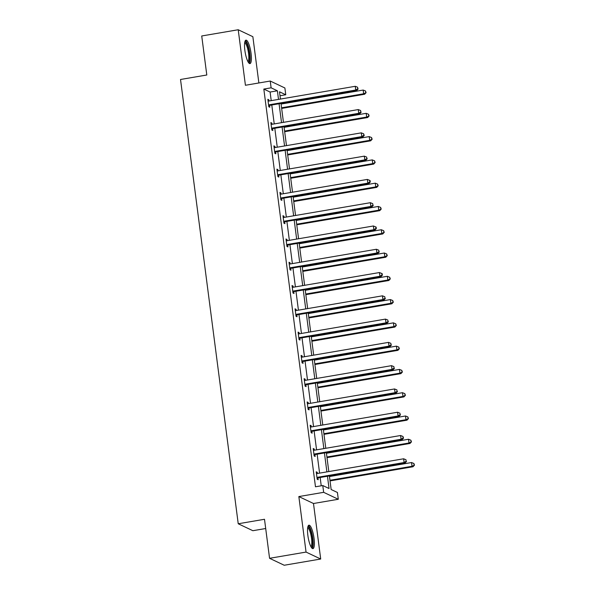 <?xml version="1.0" encoding="UTF-8"?>
<svg xmlns="http://www.w3.org/2000/svg" width="595" height="595" viewBox="0 0 595 595"><rect width="100%" height="100%" fill="white"/><g stroke="black" fill="none" stroke-linecap="round" stroke-linejoin="round"><path stroke-width="0.89" d="M307.868 535.433A11.893 2.834 -99.7 0 1 308.954 525.177A11.893 2.834 -99.7 0 1 314.041 538.356A11.893 2.834 -99.7 0 1 312.955 548.62A11.893 2.834 -99.7 0 1 307.868 535.433M244.872 50.411A11.893 2.834 -99.7 0 1 245.958 40.155A11.893 2.834 -99.7 0 1 251.053 53.342A11.893 2.834 -99.7 0 1 249.959 63.598A11.893 2.834 -99.7 0 1 244.872 50.411M258.87 82.973L252.86 36.697L238.216 29.75L245.423 85.264L270.234 81.032L284.886 87.978L285.764 94.769L279.494 91.794L280.438 99.067M269.565 558.303L306.053 552.078L320.705 559.025L284.217 565.25L269.565 558.303L264.5 519.279L238.231 523.764L180.523 79.485L206.8 75L201.727 35.975L238.216 29.75M280.007 95.75L285.764 94.769M329.385 475.918L331.147 489.507L337.425 492.481L338.302 499.272L323.658 492.325L322.773 485.535L329.05 488.51L327.458 476.245M320.705 559.025L313.491 503.504L338.302 499.272M265.697 528.516L252.875 530.71L238.231 523.764M313.282 449.143L314.19 448.987L313.201 448.518L314.167 455.986L315.157 456.454L314.941 454.781M314.19 448.987L314.353 450.229M307.236 402.584L308.143 402.428L307.154 401.96L308.121 409.42L309.11 409.888L308.894 408.222M308.143 402.428L308.307 403.67M301.189 356.018L302.096 355.87L301.107 355.401L302.074 362.861L303.063 363.329L302.848 361.656M302.096 355.87L302.26 357.104M295.142 309.459L296.05 309.303L295.061 308.835L296.027 316.295L297.017 316.763L296.801 315.097M296.05 309.303L296.206 310.545M289.096 262.901L290.003 262.745L289.014 262.276L289.981 269.736L290.97 270.204L290.754 268.538M290.003 262.745L290.159 263.987M283.041 216.335L283.956 216.178L282.967 215.71L283.934 223.177L284.923 223.646L284.708 221.972M283.956 216.178L284.113 217.42M276.995 169.776L277.91 169.62L276.913 169.151L277.887 176.611L278.877 177.079L278.661 175.413M277.91 169.62L278.066 170.862M270.948 123.21L271.856 123.061L270.866 122.585L271.841 130.052L272.83 130.521L272.614 128.847M271.856 123.061L272.019 124.296M321.233 485.803L320.155 477.488M319.589 473.137L317.135 454.208M316.57 449.85L314.108 430.929M313.543 426.57L311.088 407.649M310.523 403.291L308.061 384.363M307.496 380.012L305.042 361.083M304.476 356.732L302.015 337.804M301.449 333.445L298.995 314.524M298.43 310.166L295.968 291.245M295.403 286.887L292.941 267.958M292.376 263.607L289.921 244.679M289.356 240.328L286.894 221.4M286.329 217.041L283.875 198.12M283.309 193.762L280.847 174.841M280.282 170.482L277.828 151.554M277.263 147.203L274.801 128.275M274.236 123.924L271.781 104.995M271.216 100.637L270.093 92.039L263.823 89.064L315.476 486.784L322.773 485.535M267.929 99.93L268.836 99.774L267.847 99.306L268.814 106.773L269.803 107.241L269.587 105.568M268.836 99.774L269 101.016M273.975 146.496L274.883 146.34L273.893 145.872L274.86 153.332L275.849 153.8L275.634 152.134M274.883 146.34L275.046 147.582M280.022 193.055L280.929 192.899L279.94 192.43L280.907 199.89L281.896 200.359L281.68 198.693M280.929 192.899L281.093 194.141M286.069 239.614L286.976 239.465L285.987 238.989L286.954 246.456L287.943 246.925L287.727 245.252M286.976 239.465L287.14 240.7M292.115 286.18L293.023 286.024L292.033 285.555L293 293.015L293.997 293.484L293.774 291.818M293.023 286.024L293.186 287.266M298.162 332.739L299.069 332.583L298.08 332.114L299.054 339.581L300.044 340.05L299.821 338.377M299.069 332.583L299.233 333.825M304.209 379.305L305.116 379.149L304.127 378.68L305.101 386.14L306.09 386.609L305.875 384.943M305.116 379.149L305.28 380.391M310.255 425.864L311.163 425.708L310.174 425.239L311.148 432.699L312.137 433.175L311.921 431.501M311.163 425.708L311.326 426.95M316.302 472.423L317.217 472.274L316.22 471.805L317.195 479.265L318.184 479.734L317.968 478.06M317.217 472.274L317.373 473.516M263.823 89.064L271.119 87.822L270.234 81.032M313.491 503.504L298.846 496.565L306.053 552.078M298.846 496.565L323.658 492.325M278.512 99.395L277.396 90.797L271.119 87.822M326.886 471.887L324.431 452.966M323.866 448.608L321.404 429.679M320.839 425.328L318.385 406.4M317.819 402.049L315.357 383.12M314.792 378.762L312.338 359.841M311.773 355.483L309.311 336.562M308.745 332.203L306.291 313.275M305.726 308.924L303.264 289.996M302.699 285.645L300.244 266.716M299.679 262.358L297.217 243.437M296.652 239.078L294.198 220.15M293.632 215.799L291.171 196.871M290.605 192.52L288.144 173.591M287.578 169.24L285.124 150.312M284.559 145.954L282.097 127.033M281.532 122.674L279.077 103.746M281.004 103.418L283.458 122.347M284.023 126.698L286.485 145.626M287.05 149.985L289.505 168.906M290.07 173.264L292.532 192.192M293.097 196.543L295.559 215.472M296.124 219.823L298.578 238.751M299.144 243.11L301.606 262.031M302.171 266.389L304.625 285.31M305.19 289.668L307.652 308.597M308.217 312.948L310.672 331.876M311.237 336.227L313.699 355.156M314.264 359.514L316.719 378.435M317.284 382.793L319.746 401.714M320.311 406.073L322.765 425.001M323.33 429.352L325.792 448.28M326.358 452.631L328.812 471.56M270.093 92.039L277.396 90.797M269.334 104.772L270.323 105.241L356.725 90.5L355.736 90.031L269.334 104.772A1.525 1.458 -64.6 0 0 268.799 104.973L268.598 105.099M357.781 88.722L357.588 87.234L357.781 88.722L355.736 90.031L355.252 86.297L268.843 101.046A1.525 1.458 -64.6 0 1 268.286 101.031L268.062 100.979M270.323 105.241A1.525 1.458 -64.6 0 0 269.788 105.441L268.724 106.096M356.725 90.5L358.175 88.915M357.588 87.234L355.252 86.297M281.651 108.416L364.638 94.248L363.649 93.779L363.166 90.053L281.085 104.058M281.569 107.792L363.649 93.779L366.096 92.664L365.509 90.99L365.702 92.478M363.166 90.053L365.509 90.99M366.096 92.664L364.638 94.248M272.354 128.059L273.343 128.527L359.744 113.779L358.755 113.31L272.354 128.059A1.525 1.458 -64.6 0 0 271.826 128.26L271.618 128.379M360.808 112.009L360.615 110.514L360.808 112.009L358.755 113.31L358.272 109.577L271.87 124.325A1.525 1.458 -64.6 0 1 271.313 124.31L271.089 124.258M273.343 128.527A1.525 1.458 -64.6 0 0 272.815 128.728L271.751 129.375M359.744 113.779L361.202 112.195M360.615 110.514L358.272 109.577M275.381 151.338L276.37 151.807L362.772 137.058L361.782 136.59L275.381 151.338A1.525 1.458 -64.6 0 0 274.845 151.539L274.645 151.658M363.828 135.288L364.229 135.474L363.634 133.793L363.828 135.288L361.782 136.59L361.299 132.856L274.897 147.605A1.525 1.458 -64.6 0 1 274.332 147.59L274.109 147.538M276.37 151.807A1.525 1.458 -64.6 0 0 275.835 152.008L274.771 152.662M362.772 137.058L364.229 135.474M363.634 133.793L361.299 132.856M284.678 131.696L367.665 117.535L366.676 117.059L366.193 113.333L284.113 127.337M284.596 131.071L366.676 117.059L369.123 115.951L368.528 114.27L368.721 115.757M366.193 113.333L368.528 114.27M369.123 115.951L367.665 117.535M287.697 154.975L370.685 140.814L369.696 140.346L369.212 136.612L287.132 150.624M287.616 154.35L369.696 140.346L372.143 139.23L371.555 137.549L371.749 139.044M369.212 136.612L371.555 137.549M372.143 139.23L370.685 140.814M244.813 42.029A10.293 2.454 -99.7 0 1 248.755 49.34A10.293 2.454 -99.7 0 1 249.26 61.434A10.293 2.454 -99.7 0 1 248.256 62.207M247.87 61.516A9.527 2.276 80.3 0 0 248.353 60.869A9.527 2.276 80.3 0 0 248.078 50.59A9.527 2.276 80.3 0 0 244.679 42.81M249.283 63.405A11.818 2.819 80.3 0 0 249.632 62.817A11.818 2.819 80.3 0 0 249.402 50.664A11.818 2.819 80.3 0 0 245.385 40.557M307.808 527.051A10.293 2.454 -99.7 0 1 311.743 534.362A10.293 2.454 -99.7 0 1 312.256 546.455A10.293 2.454 -99.7 0 1 311.252 547.229M310.865 546.537A9.527 2.276 80.3 0 0 311.341 545.883A9.527 2.276 80.3 0 0 311.066 535.604A9.527 2.276 80.3 0 0 307.675 527.832M312.278 548.426A11.818 2.819 80.3 0 0 312.62 547.839A11.818 2.819 80.3 0 0 312.397 535.678A11.818 2.819 80.3 0 0 308.381 525.578M278.401 174.618L279.39 175.086L365.791 160.338L364.802 159.869L278.401 174.618A1.525 1.458 -64.6 0 0 277.872 174.818L277.672 174.945M366.855 158.567L366.661 157.073L366.855 158.567L364.802 159.869L364.318 156.143L277.917 170.884A1.525 1.458 -64.6 0 1 277.359 170.869L277.136 170.817M279.39 175.086A1.525 1.458 -64.6 0 0 278.862 175.287L277.798 175.942M365.791 160.338L367.249 158.753M366.661 157.073L364.318 156.143M290.724 178.255L373.712 164.094L372.723 163.625L372.239 159.891L290.159 173.904M290.643 177.63L372.723 163.625L375.17 162.509L374.575 160.829L374.768 162.323M372.239 159.891L374.575 160.829M375.17 162.509L373.712 164.094M281.428 197.897L282.417 198.366L368.818 183.617L367.829 183.148L281.428 197.897A1.525 1.458 -64.6 0 0 280.892 198.098L280.691 198.224M369.874 181.847L370.276 182.04L370.083 180.545L369.681 180.359L369.874 181.847L367.829 183.148L367.346 179.422L280.944 194.163A1.525 1.458 -64.6 0 1 280.379 194.149L280.156 194.104M282.417 198.366A1.525 1.458 -64.6 0 0 281.881 198.566L280.825 199.221M368.818 183.617L370.276 182.04M369.681 180.359L367.346 179.422M293.744 201.541L376.732 187.373L375.743 186.904L375.259 183.171L293.179 197.183M293.662 200.917L375.743 186.904L378.189 185.789L377.602 184.108L377.795 185.603M375.259 183.171L377.602 184.108M378.189 185.789L376.732 187.373M284.447 221.176L285.436 221.645L371.845 206.904L370.849 206.435L284.447 221.176A1.525 1.458 -64.6 0 0 283.919 221.377L283.718 221.504M372.901 205.126L372.708 203.639L372.901 205.126L370.849 206.435L370.365 202.702L283.964 217.45A1.525 1.458 -64.6 0 1 283.406 217.435L283.183 217.383M285.436 221.645A1.525 1.458 -64.6 0 0 284.908 221.846L283.845 222.5M371.845 206.904L373.296 205.32M372.708 203.639L370.365 202.702M296.771 224.821L379.759 210.652L378.77 210.184L378.286 206.458L296.206 220.462M296.689 224.196L378.77 210.184L381.216 209.068L380.622 207.395L380.815 208.882M378.286 206.458L380.622 207.395M381.216 209.068L379.759 210.652M287.474 244.463L288.463 244.932L374.865 230.183L373.876 229.715L287.474 244.463A1.525 1.458 -64.6 0 0 286.939 244.664L286.738 244.783M375.921 228.413L376.323 228.599L376.129 227.104L375.728 226.918L375.921 228.413L373.876 229.715L373.392 225.981L286.991 240.73A1.525 1.458 -64.6 0 1 286.433 240.715L286.202 240.663M288.463 244.932A1.525 1.458 -64.6 0 0 287.935 245.133L286.872 245.787M374.865 230.183L376.323 228.599M375.728 226.918L373.392 225.981M299.791 248.1L382.786 233.939L381.797 233.471L381.306 229.737L299.226 243.742M299.709 247.475L381.797 233.471L384.236 232.355L383.649 230.674L383.842 232.162M381.306 229.737L383.649 230.674M384.236 232.355L382.786 233.939M290.494 267.743L291.483 268.211L377.892 253.463L376.903 252.994L290.494 267.743A1.525 1.458 -64.6 0 0 289.966 267.943L289.765 268.07M378.948 251.692L378.755 250.197L378.948 251.692L376.903 252.994L376.412 249.26L290.01 264.009A1.525 1.458 -64.6 0 1 289.453 263.994L289.23 263.942M291.483 268.211A1.525 1.458 -64.6 0 0 290.955 268.412L289.891 269.066M377.892 253.463L379.342 251.878M378.755 250.197L376.412 249.26M302.818 271.38L385.805 257.219L384.816 256.75L384.333 253.016L302.253 267.029M302.736 270.755L384.816 256.75L387.263 255.634L386.668 253.953L386.869 255.448M384.333 253.016L386.668 253.953M387.263 255.634L385.805 257.219M293.521 291.022L294.51 291.49L380.912 276.742L379.922 276.273L293.521 291.022A1.525 1.458 -64.6 0 0 292.993 291.223L292.785 291.349M381.975 274.972L382.369 275.158L382.176 273.67L381.774 273.477L381.975 274.972L379.922 276.273L379.439 272.547L293.038 287.288A1.525 1.458 -64.6 0 1 292.48 287.273L292.249 287.221M294.51 291.49A1.525 1.458 -64.6 0 0 293.982 291.691L292.918 292.346M380.912 276.742L382.369 275.158M381.774 273.477L379.439 272.547M305.837 294.659L388.832 280.498L387.843 280.029L387.352 276.296L305.272 290.308M305.763 294.034L387.843 280.029L390.283 278.914L389.695 277.233L389.889 278.728M387.352 276.296L389.695 277.233M390.283 278.914L388.832 280.498M296.541 314.301L297.537 314.77L383.939 300.029L382.949 299.553L296.541 314.301A1.525 1.458 -64.6 0 0 296.012 314.502L295.812 314.629M384.995 298.251L384.801 296.764L384.995 298.251L382.949 299.553L382.459 295.827L296.057 310.575A1.525 1.458 -64.6 0 1 295.499 310.56L295.276 310.508M297.537 314.77A1.525 1.458 -64.6 0 0 297.002 314.971L295.938 315.625M383.939 300.029L385.389 298.445M384.801 296.764L382.459 295.827M299.568 337.581L300.557 338.049L386.958 323.308L385.969 322.84L299.568 337.581A1.525 1.458 -64.6 0 0 299.04 337.782L298.831 337.908M388.022 321.538L387.828 320.043L388.022 321.538L385.969 322.84L385.486 319.106L299.084 333.855A1.525 1.458 -64.6 0 1 298.526 333.84L298.296 333.788M300.557 338.049A1.525 1.458 -64.6 0 0 300.029 338.25L298.965 338.905M386.958 323.308L388.416 321.724M387.828 320.043L385.486 319.106M302.595 360.868L303.584 361.336L389.985 346.588L388.996 346.119L302.595 360.868A1.525 1.458 -64.6 0 0 302.059 361.068L301.858 361.187M391.041 344.817L390.848 343.322L391.041 344.817L388.996 346.119L388.513 342.385L302.104 357.134A1.525 1.458 -64.6 0 1 301.546 357.119L301.323 357.067M303.584 361.336A1.525 1.458 -64.6 0 0 303.048 361.537L301.985 362.191M389.985 346.588L391.436 345.003M390.848 343.322L388.513 342.385M305.614 384.147L306.603 384.615L393.005 369.867L392.016 369.398L305.614 384.147A1.525 1.458 -64.6 0 0 305.086 384.348L304.878 384.474M394.069 368.097L393.875 366.602L394.069 368.097L392.016 369.398L391.532 365.665L305.131 380.413A1.525 1.458 -64.6 0 1 304.573 380.398L304.342 380.346M306.603 384.615A1.525 1.458 -64.6 0 0 306.075 384.816L305.012 385.471M393.005 369.867L394.463 368.283M393.875 366.602L391.532 365.665M308.641 407.426L309.631 407.895L396.032 393.146L395.043 392.678L308.641 407.426A1.525 1.458 -64.6 0 0 308.106 407.627L307.905 407.754M397.088 391.376L396.895 389.881L397.088 391.376L395.043 392.678L394.559 388.952L308.151 403.693A1.525 1.458 -64.6 0 1 307.593 403.678L307.37 403.626M309.631 407.895A1.525 1.458 -64.6 0 0 309.095 408.096L308.032 408.75M396.032 393.146L397.482 391.562M396.895 389.881L394.559 388.952M311.661 430.706L312.65 431.174L399.052 416.433L398.062 415.957L311.661 430.706A1.525 1.458 -64.6 0 0 311.133 430.906L310.932 431.033M400.115 414.656L399.922 413.168L400.115 414.656L398.062 415.957L397.579 412.231L311.178 426.979A1.525 1.458 -64.6 0 1 310.62 426.965L310.397 426.913M312.65 431.174A1.525 1.458 -64.6 0 0 312.122 431.375L311.059 432.029M399.052 416.433L400.509 414.849M399.922 413.168L397.579 412.231M308.864 317.946L391.852 303.777L390.863 303.309L390.38 299.575L308.299 313.587M308.783 317.321L390.863 303.309L393.31 302.193L392.722 300.512L392.916 302.007M390.38 299.575L392.722 300.512M393.31 302.193L391.852 303.777M311.884 341.225L394.879 327.057L393.89 326.588L393.407 322.862L311.319 336.867M311.81 340.6L393.89 326.588L396.329 325.472L395.742 323.799L395.935 325.287M393.407 322.862L395.742 323.799M396.329 325.472L394.879 327.057M314.911 364.504L397.899 350.343L396.91 349.875L396.426 346.141L314.346 360.146M314.829 363.88L396.91 349.875L399.357 348.759L398.769 347.078L398.962 348.566M396.426 346.141L398.769 347.078M399.357 348.759L397.899 350.343M317.938 387.784L400.926 373.623L399.937 373.154L399.453 369.421L317.373 383.433M317.856 387.159L399.937 373.154L402.376 372.039L401.789 370.358L401.982 371.853M399.453 369.421L401.789 370.358M402.376 372.039L400.926 373.623M320.958 411.063L403.946 396.902L402.956 396.434L402.473 392.7L320.393 406.712M320.876 410.446L402.956 396.434L405.403 395.318L404.816 393.637L405.009 395.132M402.473 392.7L404.816 393.637M405.403 395.318L403.946 396.902M323.985 434.35L406.973 420.182L405.983 419.713L405.5 415.987L323.42 429.992M323.903 433.725L405.983 419.713L408.43 418.597L407.835 416.916L408.029 418.411M405.5 415.987L407.835 416.916M408.43 418.597L406.973 420.182M314.688 453.985L315.677 454.454L402.079 439.712L401.089 439.244L314.688 453.985A1.525 1.458 -64.6 0 0 314.153 454.186L313.952 454.312M403.135 437.942L403.536 438.128L402.941 436.447L403.135 437.942L401.089 439.244L400.606 435.51L314.205 450.259A1.525 1.458 -64.6 0 1 313.639 450.244L313.416 450.192M315.677 454.454A1.525 1.458 -64.6 0 0 315.142 454.654L314.086 455.309M402.079 439.712L403.536 438.128M402.941 436.447L400.606 435.51M327.005 457.629L409.992 443.461L409.003 442.992L408.52 439.266L326.439 453.271M326.923 457.005L409.003 442.992L411.45 441.877L410.862 440.203L411.056 441.691M408.52 439.266L410.862 440.203M411.45 441.877L409.992 443.461M317.708 477.272L318.697 477.74L405.098 462.992L404.109 462.523L317.708 477.272A1.525 1.458 -64.6 0 0 317.18 477.473L316.979 477.592M406.162 461.222L405.969 459.727L406.162 461.222L404.109 462.523L403.626 458.79L317.224 473.538A1.525 1.458 -64.6 0 1 316.666 473.523L316.443 473.471M318.697 477.74A1.525 1.458 -64.6 0 0 318.169 477.941L317.105 478.596M405.098 462.992L406.556 461.408M405.969 459.727L403.626 458.79M330.032 480.909L413.019 466.748L412.03 466.279L411.547 462.546L329.466 476.55M329.95 480.284L412.03 466.279L414.477 465.164L413.882 463.483L414.075 464.97M411.547 462.546L413.882 463.483M414.477 465.164L413.019 466.748M268.799 104.973L269.788 105.441M271.826 128.26L272.815 128.728M274.845 151.539L275.835 152.008M277.872 174.818L278.862 175.287M280.892 198.098L281.881 198.566M283.919 221.377L284.908 221.846M286.939 244.664L287.935 245.133M289.966 267.943L290.955 268.412M292.993 291.223L293.982 291.691M296.012 314.502L297.002 314.971M299.04 337.782L300.029 338.25M302.059 361.068L303.048 361.537M305.086 384.348L306.075 384.816M308.106 407.627L309.095 408.096M311.133 430.906L312.122 431.375M314.153 454.186L315.142 454.654M317.18 477.473L318.169 477.941"/></g></svg>
